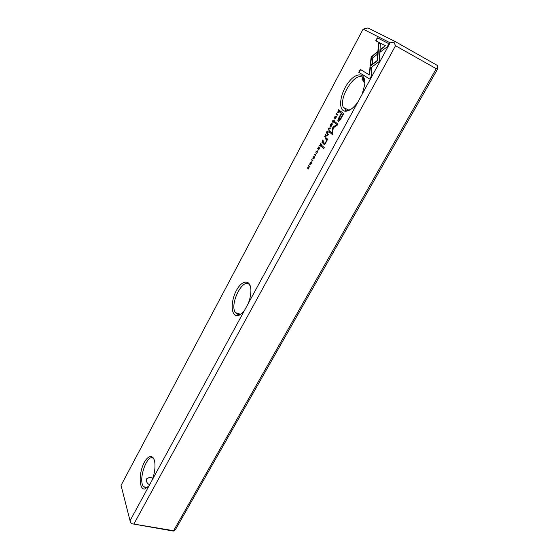 <?xml version="1.0" encoding="UTF-8"?>
<svg xmlns="http://www.w3.org/2000/svg" width="559" height="559" viewBox="0 0 559 559"><rect width="100%" height="100%" fill="white"/><g stroke="black" fill="none" stroke-linecap="round" stroke-linejoin="round"><path stroke-width="0.84" d="M328.489 128.542L329.034 130.687L328.79 128.479L330.257 128.416L330.516 127.948L328.741 128.081L328.832 128.64M369.855 68.477L379.198 61.56L380.386 44.028L378.478 43.036L377.276 60.477L370.079 65.836L369.855 68.477M388.924 43.728L377.325 37.802L375.739 40.751L385.326 45.733L380.483 49.395L380.302 52.022L387.268 46.774L388.924 43.728L377.325 37.802M371.162 56.976L370.177 65.2L372.231 63.67L372.65 57.829L377.262 54.335L377.444 51.721L371.162 56.976M332.437 122.058L332.857 120.737L333.807 120.248L333.828 121.506L333.003 122.491L333.933 121.645L334.044 119.794L332.724 120.632L332.437 122.058M322.892 142.098L323.479 141.008L322.319 140.009L322.606 140.861L321.942 142.727L322.892 142.098M336.218 114.183L337.433 115.105L337.657 114.679L336.448 113.757L336.218 114.183L336.728 113.966M318.56 147.01L317.505 148.967L318.469 147.541L318.861 147.89L318.211 149.456L318.993 148.009L319.343 148.317L318.658 149.952L319.699 148.023L318.56 147.01M331.878 125.468L332.228 123.784C331.822 123.134 331.298 123.371 330.648 124.482L330.299 126.166C330.697 126.816 331.221 126.579 331.878 125.468M321.048 145.522L321.635 144.425L320.489 143.418L320.503 144.809L319.308 145.613L320.23 145.48L320.188 146.29L321.048 145.522M313.899 156.576L313.166 156.974L312.816 158.358L314.389 157.072L313.473 158.847L314.305 158.085L314.668 156.702L313.096 158.008L313.899 156.576M371.302 76.129L371.931 67.464L369.869 68.988L369.429 74.983L360.31 69.428L358.766 72.3L369.702 79.064L371.302 76.129M248.126 303.747L357.914 102.011C352.988 108.76 348.509 111.786 344.477 111.094C337.909 109.522 340.151 93.325 348.271 82.676C356.286 71.685 366.033 72.397 364.713 84.619L362.141 94.24L390.126 42.819L363.119 29.124L121.051 485.401L130.037 520.729L149.064 485.771L144.858 489.013C139.708 490.019 138.548 476.687 142.636 466.108C146.584 455.326 153.648 453.042 154.815 462.635C155.381 468.169 154.466 474.039 152.069 480.251L244.59 310.245C241.872 313.934 239.28 315.744 236.806 315.688C230.713 315.465 230.699 300.616 236.569 290.198C242.292 279.486 250.795 279.234 250.9 290.394C250.928 294.635 250.006 299.086 248.126 303.747L244.59 310.245M341.269 118.082L343.715 113.568L340.396 111.087L339.802 112.191L341.249 113.281L339.397 116.712C338.16 118.92 337.685 120.353 337.964 121.01L338.237 121.359L339.586 120.8L341.269 118.082M314.563 154.438L315.681 155.472L315.905 155.06L314.78 154.025L314.563 154.438L315.038 154.263M339.341 111.562L339.823 110.668L338.6 109.753L337.629 112.548L338.621 112.618L339.341 111.562M332.633 127.906L332.151 133.112L329.663 131.072L329.195 131.938L332.332 134.53L333.297 127.85L337.489 125.006L337.971 124.119L334.771 121.596L334.296 122.477L336.825 124.468L333.073 127.089L332.633 127.906L337.14 124.622L334.61 122.624L335.044 121.813M315.8 152.97L316.212 151.671L317.121 151.237L317.135 152.502L316.331 153.445L317.233 152.649L317.358 150.79L316.087 151.552L315.8 152.97M325.918 136.48L326.512 135.369L325.345 134.391L325.366 135.774L324.157 136.599L325.086 136.452L325.052 137.262L325.918 136.48M311.223 163.801L311.559 162.075L310.084 162.711L309.749 164.43L311.223 163.801M311.601 159.944L312.712 160.992L312.935 160.58L311.817 159.532L311.601 159.944L312.076 159.776M327.197 130.953L326.128 132.937L327.113 131.491L327.511 131.819L326.854 133.398L327.644 131.938L328.007 132.231L327.315 133.88L328.371 131.924L327.197 130.953M308.61 165.499L308.407 165.876L309.337 166.785L307.324 167.896L308.414 168.965L308.617 168.594L307.723 167.721L309.707 166.568L308.61 165.499M321.858 145.48L321.313 146.486L323.71 148.603L324.262 147.59L321.858 145.48M335.554 116.342L334.778 116.803L334.415 118.173L336.078 116.796L335.12 118.613L336.008 117.802L336.385 116.433L334.722 117.83L335.554 116.342M327.909 134.244L327.274 135.432L327.644 135.739L328.28 134.551L327.909 134.244M327.155 138.758L326.002 137.78L325.45 138.821L326.484 139.764L325.855 142.119L324.444 143.244L323.5 142.426L322.955 143.439L323.947 144.299C324.43 144.718 325.093 144.138 325.953 142.559L326.868 139.967L327.197 140.155L327.749 139.135L327.155 138.758M173.59 530.694L174.017 531.05L172.661 530.952L131.267 523.643L173.59 530.694L436.244 68.701L395.513 45.74L133.992 523.832M363.119 29.124L367.955 27.95L394.892 41.38L437.194 65.347L437.949 67.073L436.244 68.701M437.949 67.073L437.362 69.442L175.945 528.758L174.017 531.05M362.141 94.24L357.914 102.011M152.069 480.251L149.064 485.771M130.037 520.729L131.267 523.643M395.513 45.74L393.955 42.191L390.126 42.819M394.892 41.38L393.955 42.191M154.074 459.484L153.907 459.232C148.296 450.701 137.444 479.524 143.537 486.707L146.248 487.923L147.758 487.294M149.742 484.863C147.143 483.549 145.997 481.579 146.311 478.958L149.4 477.449L152.873 478.092M250.432 286.515L249.901 285.509C244.066 275.503 229.204 303.306 235.262 312.572L238.372 314.717L241.202 313.934M364.782 81.314L364.349 79.846L362.428 77.366C354.853 71.776 338.53 97.895 343.366 107.426L346.321 110.249L350.332 109.704M364.817 82.858L362.351 79.678L364.098 79.287M364.615 80.643L362.505 79.595M369.429 74.983L370.184 69.162L371.896 67.891M369.716 79.043L359.074 72.46L360.611 69.609M338.495 121.464L338.279 121.163C337.999 120.506 338.474 119.074 339.711 116.866L341.563 113.435L340.117 112.345L340.676 111.297M343.037 114.546L341.633 113.568L343.037 114.546L341.256 117.844C340.354 119.675 339.704 120.416 339.285 120.059L339.222 120.003M341.633 113.568L339.858 116.866L338.971 119.905C339.39 120.262 340.04 119.521 340.941 117.69L342.723 114.392M315.737 155.374L314.871 154.577M321.069 144.474L320.754 143.649M319.65 145.703L320.384 145.48M320.132 146.206L320.461 145.857M321.439 144.788L320.922 144.411L321.46 144.753M320.922 144.411L320.412 145.829L321.271 144.711M338.67 110.361L338.88 109.962M338.055 112.876L337.888 112.135L339.46 110.996L338.516 110.291L337.888 112.135M338.677 112.562L338.286 112.415M338.516 110.291L339.62 111.038M332.151 133.112L332.947 128.053M332.374 134.453L329.503 132.092L329.936 131.295M316.778 151.119L317.358 150.79M330.76 126.53L330.558 125.719M331.466 123.895L332.081 123.567M331.368 126.201L330.991 126.061M331.857 124.035L332.284 124.364M330.788 124.587L330.572 125.74L331.746 125.356L331.962 124.203L330.788 124.587M318.623 147.611L318.819 147.241M319.147 148.079L318.469 147.541M319.524 148.345L318.993 148.009M337.461 115.042L336.532 114.336M325.939 135.439L325.618 134.621M324.499 136.689L324.905 136.312M325.289 137.283L325.317 136.822M326.309 135.746L325.792 135.369L326.33 135.711M325.792 135.369L325.275 136.801L326.142 135.669M322.892 141.057L322.592 140.239M322.257 142.88L323.116 141.308L322.746 140.987L322.257 142.391M322.746 140.987L323.298 141.336M334.303 120.639L333.919 120.304M333.457 120.15L334.079 119.829M370.519 64.942L371.476 57.144L377.409 52.155M376.053 40.919L377.632 37.977M380.651 51.763L380.798 49.576L385.326 45.733M370.212 68.219L370.079 65.836M370.393 66.004L377.591 60.651L378.792 43.211L380.386 44.042M328.923 128.472L328.741 128.081M329.223 130.338L328.804 128.696M329.055 128.228L330.418 128.123M310.217 164.786L309.993 163.983M310.846 162.18L311.405 161.858M311.195 162.32L311.629 162.648M310.21 162.83L310.007 164.018L311.104 163.682L311.307 162.487L310.21 162.83M312.767 160.887L311.908 160.084M327.26 131.561L327.469 131.176M327.798 132.008L327.113 131.491M328.182 132.266L327.644 131.938M309.56 166.834L308.861 165.75M307.82 167.686L309.483 166.98M308.477 168.853L307.771 167.77M323.759 148.512L321.628 146.633L322.124 145.71M334.722 118.305L334.729 117.837M336.399 116.482L336.294 116.936M327.686 135.662L328.182 134.474M326.854 140.127L325.757 138.967L326.274 138.01M324.758 143.39L325.652 143.083M324.248 144.432L323.27 143.579L323.766 142.657M143.537 486.707L147.443 487.483M235.262 312.572L240.517 314.284M343.366 107.426L348.928 110.2M363.965 82.208L362.798 79.734M362.98 77.785L362.071 79.462M346.321 110.249L344.477 111.094M146.248 487.923L144.858 489.013M238.372 314.717L236.806 315.688"/></g></svg>
